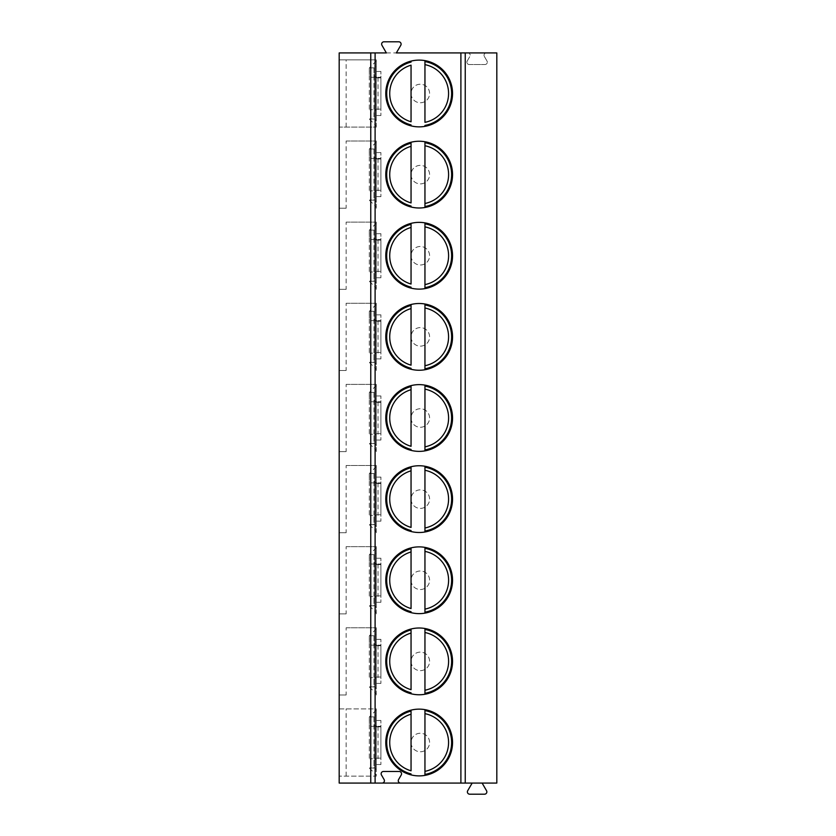 <?xml version="1.0" encoding="UTF-8"?>
<svg xmlns="http://www.w3.org/2000/svg" width="836" height="836" viewBox="0 0 836 836"><rect width="100%" height="100%" fill="white"/><g stroke="black" fill="none" stroke-linecap="round" stroke-linejoin="round"><path stroke-width="0.63" stroke-dasharray="4.18 3.13" d="M482.121 783.071L496.814 783.071L496.814 52.929L486.333 52.929A2.32 2.32 0 0 0 484.326 56.399A2.32 2.32 0 0 1 486.333 52.929L467.878 52.929A2.32 2.32 0 0 1 469.884 56.399A2.32 2.32 0 0 0 467.878 52.929L339.186 52.929L339.186 783.071L482.121 783.071L486.542 790.72A2.32 2.32 0 0 1 484.535 794.2L469.696 794.2A2.32 2.32 0 0 1 467.7 790.71L472.162 783.071M400.569 783.071A2.32 2.32 0 0 1 398.563 779.601L401.238 774.962A2.32 2.32 0 0 0 399.232 771.482L383.452 771.482A2.32 2.32 0 0 0 381.446 774.962L384.121 779.601A2.32 2.32 0 0 1 382.115 783.071M339.186 708.897L376.273 708.897L376.273 776.121L339.186 776.121L376.273 776.121L376.273 708.897L339.186 708.897L339.186 776.121M346.146 776.121L346.146 708.897M339.186 59.878L376.273 59.878L339.186 59.878L339.186 127.103L376.273 127.103L339.186 127.103M339.186 141.012L339.186 208.227L346.146 208.227L346.146 141.012L376.273 141.012L346.146 141.012M339.186 222.136L339.186 289.35L346.146 289.35L346.146 222.136L376.273 222.136L346.146 222.136M339.186 303.259L339.186 370.484L346.146 370.484L346.146 303.259L376.273 303.259L346.146 303.259M339.186 384.393L339.186 451.607L346.146 451.607L346.146 384.393L376.273 384.393L346.146 384.393M339.186 465.516L339.186 532.741L346.146 532.741L346.146 465.516L376.273 465.516L346.146 465.516M339.186 546.65L339.186 613.864L346.146 613.864L346.146 546.65L376.273 546.65L346.146 546.65M339.186 627.773L339.186 694.988L346.146 694.988L346.146 627.773L376.273 627.773L346.146 627.773M484.326 56.399L487.001 61.038A2.32 2.32 0 0 1 484.995 64.518L469.215 64.518A2.32 2.32 0 0 1 467.209 61.038L469.884 56.399L467.209 61.038A2.32 2.32 0 0 0 469.215 64.518L484.995 64.518A2.32 2.32 0 0 0 487.001 61.038L484.326 56.399M411.051 93.486A9.269 9.269 0 0 0 420.32 102.765A9.269 9.269 0 0 0 429.589 93.486A9.269 9.269 0 0 0 420.32 84.217A9.269 9.269 0 0 0 411.051 93.486A9.269 9.269 0 0 0 420.32 102.765A9.269 9.269 0 0 0 429.589 93.486A9.269 9.269 0 0 0 420.32 84.217A9.269 9.269 0 0 0 411.051 93.486M411.051 174.619A9.269 9.269 0 0 0 420.32 183.889A9.269 9.269 0 0 0 429.589 174.619A9.269 9.269 0 0 0 420.32 165.35A9.269 9.269 0 0 0 411.051 174.619A9.269 9.269 0 0 0 420.32 183.889A9.269 9.269 0 0 0 429.589 174.619A9.269 9.269 0 0 0 420.32 165.35A9.269 9.269 0 0 0 411.051 174.619M411.051 255.743A9.269 9.269 0 0 0 420.32 265.012A9.269 9.269 0 0 0 429.589 255.743A9.269 9.269 0 0 0 420.32 246.474A9.269 9.269 0 0 0 411.051 255.743A9.269 9.269 0 0 0 420.32 265.012A9.269 9.269 0 0 0 429.589 255.743A9.269 9.269 0 0 0 420.32 246.474A9.269 9.269 0 0 0 411.051 255.743M411.051 336.877A9.269 9.269 0 0 0 420.32 346.146A9.269 9.269 0 0 0 429.589 336.877A9.269 9.269 0 0 0 420.32 327.597A9.269 9.269 0 0 0 411.051 336.877A9.269 9.269 0 0 0 420.32 346.146A9.269 9.269 0 0 0 429.589 336.877A9.269 9.269 0 0 0 420.32 327.597A9.269 9.269 0 0 0 411.051 336.877M411.051 418A9.269 9.269 0 0 0 420.32 427.269A9.269 9.269 0 0 0 429.589 418A9.269 9.269 0 0 0 420.32 408.731A9.269 9.269 0 0 0 411.051 418A9.269 9.269 0 0 0 420.32 427.269A9.269 9.269 0 0 0 429.589 418A9.269 9.269 0 0 0 420.32 408.731A9.269 9.269 0 0 0 411.051 418M411.051 499.123A9.269 9.269 0 0 0 420.32 508.403A9.269 9.269 0 0 0 429.589 499.123A9.269 9.269 0 0 0 420.32 489.854A9.269 9.269 0 0 0 411.051 499.123A9.269 9.269 0 0 0 420.32 508.403A9.269 9.269 0 0 0 429.589 499.123A9.269 9.269 0 0 0 420.32 489.854A9.269 9.269 0 0 0 411.051 499.123M411.051 580.257A9.269 9.269 0 0 0 420.32 589.526A9.269 9.269 0 0 0 429.589 580.257A9.269 9.269 0 0 0 420.32 570.988A9.269 9.269 0 0 0 411.051 580.257A9.269 9.269 0 0 0 420.32 589.526A9.269 9.269 0 0 0 429.589 580.257A9.269 9.269 0 0 0 420.32 570.988A9.269 9.269 0 0 0 411.051 580.257M411.051 661.38A9.269 9.269 0 0 0 420.32 670.65A9.269 9.269 0 0 0 429.589 661.38A9.269 9.269 0 0 0 420.32 652.111A9.269 9.269 0 0 0 411.051 661.38A9.269 9.269 0 0 0 420.32 670.65A9.269 9.269 0 0 0 429.589 661.38A9.269 9.269 0 0 0 420.32 652.111A9.269 9.269 0 0 0 411.051 661.38M411.051 742.514A9.269 9.269 0 0 0 420.32 751.783A9.269 9.269 0 0 0 429.589 742.514A9.269 9.269 0 0 0 420.32 733.235A9.269 9.269 0 0 0 411.051 742.514A9.269 9.269 0 0 0 420.32 751.783A9.269 9.269 0 0 0 429.589 742.514A9.269 9.269 0 0 0 420.32 733.235A9.269 9.269 0 0 0 411.051 742.514M386.357 52.929L396.327 52.929L400.789 45.29A2.32 2.32 0 0 0 398.782 41.8L383.954 41.8A2.32 2.32 0 0 0 381.947 45.28L386.357 52.929M376.273 127.103L376.273 59.878L376.273 127.103M346.146 127.103L346.146 59.878M376.273 66.608L376.273 120.374L373.964 118.754L373.964 68.228L376.273 66.608L376.273 61.038L376.273 120.374M376.273 109.715L376.273 71.468L376.273 109.829L370.421 109.715L376.273 109.715M376.273 108.304L376.273 77.863L376.273 108.304M376.273 77.152L373.964 75.857L373.964 68.228M374.1 67.873L369.397 67.873L369.324 75.857L370.421 77.267L380.913 77.267L380.913 71.468L380.913 115.514L380.913 77.267L370.421 77.267M373.964 75.857L373.964 118.754M373.964 111.125L376.273 109.829M376.273 77.863L380.913 77.863L380.913 109.119L376.273 109.119M380.913 77.852L380.913 109.119M369.324 75.857L369.324 111.125L370.421 109.715M369.324 68.228L369.324 111.125M374.1 119.109L369.324 118.754M369.397 119.109L376.273 125.943M376.273 61.038L369.397 67.873M346.146 208.227L339.186 208.227M376.273 208.227L376.273 141.012L376.273 208.227M376.273 147.732L376.273 201.507L373.964 199.877L373.964 149.362L376.273 147.732L376.273 142.162L376.273 201.507M376.273 190.838L376.273 152.601L376.273 190.963L370.421 190.838L376.273 190.838M376.273 189.427L376.273 158.986L376.273 189.427M373.964 149.362L373.964 156.99L376.273 158.276M374.1 148.996L369.397 148.996L369.324 156.99L370.421 158.391L380.913 158.391L380.913 152.601L380.913 196.638L380.913 158.391L370.421 158.391M373.964 156.99L373.964 192.249L376.273 190.963M376.273 158.986L380.913 158.986L380.913 190.253L376.273 190.253M380.913 158.986L380.913 190.253M369.324 156.99L369.324 192.249L370.421 190.838M369.324 149.362L369.324 192.249M374.1 200.243L369.324 199.877M369.397 200.243L376.273 207.067M376.273 142.162L369.397 148.996M373.964 192.249L373.964 199.877M346.146 289.35L339.186 289.35M376.273 289.35L376.273 222.136L376.273 289.35M376.273 228.855L376.273 282.631L373.964 281L373.964 230.485L376.273 228.855L376.273 223.296L376.273 282.631M376.273 271.972L376.273 233.725L376.273 272.087L370.421 271.972L376.273 271.972M376.273 270.561L376.273 240.11L376.273 270.561M373.964 230.485L373.964 238.114L376.273 239.399M374.1 230.119L369.397 230.119L369.324 238.114L370.421 239.524L380.913 239.524L380.913 233.725L380.913 277.761L380.913 239.524L370.421 239.524M373.964 238.114L373.964 273.372L376.273 272.087M376.273 240.11L380.913 240.11L380.913 271.376L376.273 271.376M380.913 240.11L380.913 271.376M369.324 238.114L369.324 273.372L370.421 271.972M369.324 230.485L369.324 273.372M374.1 281.366L369.324 281M369.397 281.366L376.273 288.201M376.273 223.296L369.397 230.119M373.964 273.372L373.964 281M346.146 370.484L339.186 370.484M376.273 370.484L376.273 303.259L376.273 370.484M376.273 309.989L376.273 363.754L373.964 362.134L373.964 311.609L376.273 309.989L376.273 304.419L376.273 363.754M376.273 353.095L376.273 314.848L376.273 353.21L370.421 353.095L376.273 353.095M376.273 351.684L376.273 321.243L376.273 351.684M373.964 311.609L373.964 319.237L376.273 320.533M374.1 311.253L369.397 311.253L369.324 319.237L370.421 320.648L380.913 320.648L380.913 314.848L380.913 358.895L380.913 320.648L370.421 320.648M373.964 319.237L373.964 354.506L376.273 353.21M376.273 321.243L380.913 321.243L380.913 352.499L376.273 352.499M380.913 321.243L380.913 352.499M369.324 319.237L369.324 354.506L370.421 353.095M369.324 311.609L369.324 354.506M374.1 362.49L369.324 362.134M369.397 362.49L376.273 369.324M376.273 304.419L369.397 311.253M373.964 354.506L373.964 362.134M346.146 451.607L339.186 451.607M376.273 451.607L376.273 384.393L376.273 451.607M376.273 391.112L376.273 444.888L373.964 443.258L373.964 392.742L376.273 391.112L376.273 385.553L376.273 444.888M376.273 434.229L376.273 395.982L376.273 434.344L370.421 434.229L376.273 434.229M376.273 432.818L376.273 402.367L376.273 432.818M373.964 392.742L373.964 400.371L376.273 401.656M374.1 392.377L369.397 392.377L369.324 400.371L370.421 401.771L380.913 401.771L380.913 395.982L380.913 440.018L380.913 401.771L370.421 401.771M373.964 400.371L373.964 435.629L376.273 434.344M376.273 402.367L380.913 402.367L380.913 433.633L376.273 433.633M380.913 402.367L380.913 433.633M369.324 400.371L369.324 435.629L370.421 434.229M369.324 392.742L369.324 435.629M374.1 443.623L369.324 443.258M369.397 443.623L376.273 450.447M376.273 385.553L369.397 392.377M373.964 435.629L373.964 443.258M346.146 532.741L339.186 532.741M376.273 532.741L376.273 465.516L376.273 532.741M376.273 472.246L376.273 526.011L373.964 524.391L373.964 473.866L376.273 472.246L376.273 466.676L376.273 526.011M376.273 515.352L376.273 477.105L376.273 515.467L370.421 515.352L376.273 515.352M376.273 513.941L376.273 483.501L376.273 513.941M373.964 473.866L373.964 481.494L376.273 482.79M374.1 473.51L369.397 473.51L369.324 481.494L370.421 482.905L380.913 482.905L380.913 477.105L380.913 521.152L380.913 482.905L370.421 482.905M373.964 481.494L373.964 516.763L376.273 515.467M376.273 483.501L380.913 483.501L380.913 514.757L376.273 514.757M380.913 483.501L380.913 514.757M369.324 481.494L369.324 516.763L370.421 515.352M369.324 473.866L369.324 516.763M374.1 524.747L369.324 524.391M369.397 524.747L376.273 531.581M376.273 466.676L369.397 473.51M373.964 516.763L373.964 524.391M346.146 613.864L339.186 613.864M376.273 613.864L376.273 546.65L376.273 613.864M376.273 553.369L376.273 607.145L373.964 605.515L373.964 555L376.273 553.369L376.273 547.799L376.273 607.145M376.273 596.476L376.273 558.239L376.273 596.601L370.421 596.476L376.273 596.476M376.273 595.065L376.273 564.624L376.273 595.065M373.964 555L373.964 562.628L376.273 563.913M374.1 554.634L369.397 554.634L369.324 562.628L370.421 564.028L380.913 564.028L380.913 558.239L380.913 602.275L380.913 564.028L370.421 564.028M373.964 562.628L373.964 597.886L376.273 596.601M376.273 564.624L380.913 564.624L380.913 595.89L376.273 595.89M380.913 564.624L380.913 595.89M369.324 562.628L369.324 597.886L370.421 596.476M369.324 555L369.324 597.886M374.1 605.881L369.324 605.515M369.397 605.881L376.273 612.704M376.273 547.799L369.397 554.634M373.964 597.886L373.964 605.515M346.146 694.988L339.186 694.988M376.273 694.988L376.273 627.773L376.273 694.988M376.273 634.493L376.273 688.268L373.964 686.638L373.964 636.123L376.273 634.493L376.273 628.933L376.273 688.268M376.273 677.609L376.273 639.362L376.273 677.724L370.421 677.609L376.273 677.609M376.273 676.199L376.273 645.747L376.273 676.199M373.964 636.123L373.964 643.751L376.273 645.037M374.1 635.757L369.397 635.757L369.324 643.751L370.421 645.162L380.913 645.162L380.913 639.362L380.913 683.399L380.913 645.162L370.421 645.162M373.964 643.751L373.964 679.01L376.273 677.724M376.273 645.747L380.913 645.747L380.913 677.014L376.273 677.014M380.913 645.747L380.913 677.014M369.324 643.751L369.324 679.01L370.421 677.609M369.324 636.123L369.324 679.01M374.1 687.004L369.324 686.638M369.397 687.004L376.273 693.838M376.273 628.933L369.397 635.757M373.964 679.01L373.964 686.638M376.273 715.626L376.273 769.392L373.964 767.772L373.964 717.246L376.273 715.626L376.273 710.057L376.273 769.392M376.273 758.733L376.273 720.486L376.273 758.848L370.421 758.733L376.273 758.733M376.273 757.322L376.273 726.881L376.273 757.322M373.964 717.246L373.964 724.875L376.273 726.17M374.1 716.891L369.397 716.891L369.324 724.875L370.421 726.285L380.913 726.285L380.913 720.486L380.913 764.532L380.913 726.285L370.421 726.285M373.964 724.875L373.964 760.143L376.273 758.848M376.273 726.881L380.913 726.881L380.913 758.137L376.273 758.137M380.913 726.881L380.913 758.137M369.324 724.875L369.324 760.143L370.421 758.733M369.324 717.246L369.324 760.143M374.1 768.127L369.324 767.772M369.397 768.127L376.273 774.962M376.273 710.057L369.397 716.891M373.964 760.143L373.964 767.772M385.783 93.486A33.377 33.377 0 0 0 411.051 125.87L411.051 124.909A32.447 32.447 0 0 1 411.051 62.073L411.051 61.112A33.377 33.377 0 0 0 385.783 93.486M424.949 60.62L424.949 61.561A32.447 32.447 0 0 1 424.949 125.421L424.949 126.361A33.377 33.377 0 0 0 424.949 60.62A33.377 33.377 0 0 0 411.051 61.112M411.051 65.187L411.051 121.784M424.949 122.349L424.949 64.633M385.783 174.619A33.377 33.377 0 0 0 411.051 206.994L411.051 206.043A32.447 32.447 0 0 1 411.051 143.196L411.051 142.235A33.377 33.377 0 0 0 385.783 174.619M424.949 141.744L424.949 142.684A32.447 32.447 0 0 1 424.949 206.544L424.949 207.485A33.377 33.377 0 0 0 424.949 141.744A33.377 33.377 0 0 0 411.051 142.235M411.051 146.321L411.051 202.918M424.949 203.482L424.949 145.757M385.783 255.743A33.377 33.377 0 0 0 411.051 288.117L411.051 287.166A32.447 32.447 0 0 1 411.051 224.32L411.051 223.369A33.377 33.377 0 0 0 385.783 255.743M424.949 222.878L424.949 223.818A32.447 32.447 0 0 1 424.949 287.678L424.949 288.619A33.377 33.377 0 0 0 424.949 222.878A33.377 33.377 0 0 0 411.051 223.369M411.051 227.444L411.051 284.041M424.949 284.606L424.949 226.88M385.783 336.877A33.377 33.377 0 0 0 411.051 369.251L411.051 368.289A32.447 32.447 0 0 1 411.051 305.453L411.051 304.492A33.377 33.377 0 0 0 385.783 336.877M424.949 304.001L424.949 304.941A32.447 32.447 0 0 1 424.949 368.801L424.949 369.742A33.377 33.377 0 0 0 424.949 304.001A33.377 33.377 0 0 0 411.051 304.492M411.051 308.578L411.051 365.175M424.949 365.729L424.949 308.014M385.783 418A33.377 33.377 0 0 0 411.051 450.374L411.051 449.423A32.447 32.447 0 0 1 411.051 386.577L411.051 385.626A33.377 33.377 0 0 0 385.783 418M424.949 385.124L424.949 386.075A32.447 32.447 0 0 1 424.949 449.925L424.949 450.876A33.377 33.377 0 0 0 424.949 385.124A33.377 33.377 0 0 0 411.051 385.626M411.051 389.701L411.051 446.299M424.949 446.863L424.949 389.137M385.783 499.123A33.377 33.377 0 0 0 411.051 531.508L411.051 530.546A32.447 32.447 0 0 1 411.051 467.711L411.051 466.749A33.377 33.377 0 0 0 385.783 499.123M424.949 466.258L424.949 467.199A32.447 32.447 0 0 1 424.949 531.059L424.949 531.999A33.377 33.377 0 0 0 424.949 466.258A33.377 33.377 0 0 0 411.051 466.749M411.051 470.825L411.051 527.422M424.949 527.986L424.949 470.271M385.783 580.257A33.377 33.377 0 0 0 411.051 612.631L411.051 611.68A32.447 32.447 0 0 1 411.051 548.834L411.051 547.883A33.377 33.377 0 0 0 385.783 580.257M424.949 547.381L424.949 548.322A32.447 32.447 0 0 1 424.949 612.182L424.949 613.122A33.377 33.377 0 0 0 424.949 547.381A33.377 33.377 0 0 0 411.051 547.883M411.051 551.959L411.051 608.556M424.949 609.12L424.949 551.394M385.783 661.38A33.377 33.377 0 0 0 411.051 693.765L411.051 692.804A32.447 32.447 0 0 1 411.051 629.957L411.051 629.006A33.377 33.377 0 0 0 385.783 661.38M424.949 628.515L424.949 629.456A32.447 32.447 0 0 1 424.949 693.316L424.949 694.256A33.377 33.377 0 0 0 424.949 628.515A33.377 33.377 0 0 0 411.051 629.006M411.051 633.082L411.051 689.679M424.949 690.243L424.949 632.518M385.783 742.514A33.377 33.377 0 0 0 411.051 774.888L411.051 773.927A32.447 32.447 0 0 1 411.051 711.091L411.051 710.13A33.377 33.377 0 0 0 385.783 742.514M424.949 709.639L424.949 710.579A32.447 32.447 0 0 1 424.949 774.439L424.949 775.38A33.377 33.377 0 0 0 424.949 709.639A33.377 33.377 0 0 0 411.051 710.13M411.051 714.216L411.051 770.813M424.949 771.367L424.949 713.651M378.029 77.267L378.029 109.715M378.029 158.391L378.029 190.838M378.029 239.524L378.029 271.972M378.029 320.648L378.029 353.095M378.029 401.771L378.029 434.229M378.029 482.905L378.029 515.352M378.029 564.028L378.029 596.476M378.029 645.162L378.029 677.609M378.029 726.285L378.029 758.733M380.913 71.468L376.273 71.468M380.913 115.514L376.273 115.514M380.913 152.601L376.273 152.601M380.913 196.638L376.273 196.638M380.913 233.725L376.273 233.725M380.913 277.761L376.273 277.761M380.913 314.848L376.273 314.848M380.913 358.895L376.273 358.895M380.913 395.982L376.273 395.982M380.913 440.018L376.273 440.018M380.913 477.105L376.273 477.105M380.913 521.152L376.273 521.152M380.913 558.239L376.273 558.239M380.913 602.275L376.273 602.275M380.913 639.362L376.273 639.362M380.913 683.399L376.273 683.399M380.913 720.486L376.273 720.486M380.913 764.532L376.273 764.532"/><path stroke-width="1.25" d="M370.756 783.071L460.897 783.071L460.897 52.929L396.327 52.929L400.789 45.29A2.32 2.32 0 0 0 398.782 41.8L383.954 41.8A2.32 2.32 0 0 0 381.947 45.28L386.357 52.929L339.186 52.929L339.186 783.071L370.756 783.071L370.756 52.929M465.244 783.071L465.244 52.929L496.814 52.929L496.814 783.071L460.897 783.071M382.115 783.071A2.32 2.32 0 0 0 384.121 779.601L381.446 774.962A2.32 2.32 0 0 1 383.452 771.482L399.232 771.482A2.32 2.32 0 0 1 401.238 774.962L398.563 779.601A2.32 2.32 0 0 0 400.569 783.071M385.783 93.486A33.377 33.377 0 0 0 419.16 126.863A33.377 33.377 0 0 0 452.537 93.486A33.377 33.377 0 0 0 419.16 60.108A33.377 33.377 0 0 0 385.783 93.486M385.783 174.619A33.377 33.377 0 0 0 419.16 207.997A33.377 33.377 0 0 0 452.537 174.619A33.377 33.377 0 0 0 419.16 141.242A33.377 33.377 0 0 0 385.783 174.619M385.783 255.743A33.377 33.377 0 0 0 419.16 289.12A33.377 33.377 0 0 0 452.537 255.743A33.377 33.377 0 0 0 419.16 222.366A33.377 33.377 0 0 0 385.783 255.743M385.783 336.877A33.377 33.377 0 0 0 419.16 370.254A33.377 33.377 0 0 0 452.537 336.877A33.377 33.377 0 0 0 419.16 303.499A33.377 33.377 0 0 0 385.783 336.877M385.783 418A33.377 33.377 0 0 0 419.16 451.377A33.377 33.377 0 0 0 452.537 418A33.377 33.377 0 0 0 419.16 384.623A33.377 33.377 0 0 0 385.783 418M385.783 499.123A33.377 33.377 0 0 0 419.16 532.501A33.377 33.377 0 0 0 452.537 499.123A33.377 33.377 0 0 0 419.16 465.746A33.377 33.377 0 0 0 385.783 499.123M385.783 580.257A33.377 33.377 0 0 0 419.16 613.634A33.377 33.377 0 0 0 452.537 580.257A33.377 33.377 0 0 0 419.16 546.88A33.377 33.377 0 0 0 385.783 580.257M385.783 661.38A33.377 33.377 0 0 0 419.16 694.758A33.377 33.377 0 0 0 452.537 661.38A33.377 33.377 0 0 0 419.16 628.003A33.377 33.377 0 0 0 385.783 661.38M385.783 742.514A33.377 33.377 0 0 0 419.16 775.892A33.377 33.377 0 0 0 452.537 742.514A33.377 33.377 0 0 0 419.16 709.137A33.377 33.377 0 0 0 385.783 742.514M465.244 52.929L460.897 52.929M482.121 783.071L486.542 790.72A2.32 2.32 0 0 1 484.535 794.2L469.696 794.2A2.32 2.32 0 0 1 467.7 790.71L472.162 783.071M411.051 61.112L411.051 62.073A32.447 32.447 0 0 0 411.051 124.909L411.051 125.87A33.377 33.377 0 0 0 424.949 126.361L424.949 125.421A32.447 32.447 0 0 0 424.949 61.561L424.949 60.62M411.051 121.784L411.051 65.187A29.438 29.438 0 0 0 411.051 121.784M424.949 61.561L424.949 64.633L424.949 61.561A32.447 32.447 0 0 1 424.949 125.421M424.949 122.349L424.949 64.633A29.438 29.438 0 0 1 424.949 122.349M411.051 142.235L411.051 143.196A32.447 32.447 0 0 0 411.051 206.043L411.051 206.994A33.377 33.377 0 0 0 424.949 207.485L424.949 141.744M411.051 143.196L411.051 146.321L411.051 143.196A32.447 32.447 0 0 0 411.051 206.043M411.051 202.918L411.051 146.321A29.438 29.438 0 0 0 411.051 202.918M424.949 142.684L424.949 145.757A29.438 29.438 0 0 1 424.949 203.482L424.949 206.544A32.447 32.447 0 0 0 424.949 142.684A32.447 32.447 0 0 1 424.949 206.544M411.051 223.369L411.051 224.32A32.447 32.447 0 0 0 411.051 287.166L411.051 288.117A33.377 33.377 0 0 0 424.949 288.619L424.949 222.878M411.051 224.32L411.051 227.444L411.051 224.32A32.447 32.447 0 0 0 411.051 287.166M411.051 284.041L411.051 227.444A29.438 29.438 0 0 0 411.051 284.041M424.949 223.818L424.949 226.88A29.438 29.438 0 0 1 424.949 284.606L424.949 287.678A32.447 32.447 0 0 0 424.949 223.818A32.447 32.447 0 0 1 424.949 287.678M411.051 304.492L411.051 305.453A32.447 32.447 0 0 0 411.051 368.289L411.051 369.251A33.377 33.377 0 0 0 424.949 369.742L424.949 304.001M411.051 305.453L411.051 308.578L411.051 305.453A32.447 32.447 0 0 0 411.051 368.289M411.051 365.175L411.051 308.578A29.438 29.438 0 0 0 411.051 365.175M424.949 304.941L424.949 308.014A29.438 29.438 0 0 1 424.949 365.729L424.949 368.801A32.447 32.447 0 0 0 424.949 304.941A32.447 32.447 0 0 1 424.949 368.801M411.051 385.626L411.051 386.577A32.447 32.447 0 0 0 411.051 449.423L411.051 450.374A33.377 33.377 0 0 0 424.949 450.876L424.949 385.124M411.051 386.577L411.051 389.701L411.051 386.577A32.447 32.447 0 0 0 411.051 449.423M411.051 446.299L411.051 389.701A29.438 29.438 0 0 0 411.051 446.299M424.949 386.075L424.949 389.137A29.438 29.438 0 0 1 424.949 446.863L424.949 449.925A32.447 32.447 0 0 0 424.949 386.075A32.447 32.447 0 0 1 424.949 449.925M411.051 466.749L411.051 467.711A32.447 32.447 0 0 0 411.051 530.546L411.051 531.508A33.377 33.377 0 0 0 424.949 531.999L424.949 466.258M411.051 467.711L411.051 470.825L411.051 467.711A32.447 32.447 0 0 0 411.051 530.546M411.051 527.422L411.051 470.825A29.438 29.438 0 0 0 411.051 527.422M424.949 467.199L424.949 470.271A29.438 29.438 0 0 1 424.949 527.986L424.949 531.059A32.447 32.447 0 0 0 424.949 467.199A32.447 32.447 0 0 1 424.949 531.059M411.051 547.883L411.051 548.834A32.447 32.447 0 0 0 411.051 611.68L411.051 612.631A33.377 33.377 0 0 0 424.949 613.122L424.949 547.381M411.051 548.834L411.051 551.959L411.051 548.834A32.447 32.447 0 0 0 411.051 611.68M411.051 608.556L411.051 551.959A29.438 29.438 0 0 0 411.051 608.556M424.949 548.322L424.949 551.394A29.438 29.438 0 0 1 424.949 609.12L424.949 612.182A32.447 32.447 0 0 0 424.949 548.322A32.447 32.447 0 0 1 424.949 612.182M411.051 629.006L411.051 629.957A32.447 32.447 0 0 0 411.051 692.804L411.051 693.765A33.377 33.377 0 0 0 424.949 694.256L424.949 628.515M411.051 629.957L411.051 633.082L411.051 629.957A32.447 32.447 0 0 0 411.051 692.804M411.051 689.679L411.051 633.082A29.438 29.438 0 0 0 411.051 689.679M424.949 629.456L424.949 632.518A29.438 29.438 0 0 1 424.949 690.243L424.949 693.316A32.447 32.447 0 0 0 424.949 629.456A32.447 32.447 0 0 1 424.949 693.316M411.051 710.13L411.051 711.091A32.447 32.447 0 0 0 411.051 773.927L411.051 774.888A33.377 33.377 0 0 0 424.949 775.38L424.949 709.639M411.051 711.091L411.051 714.216L411.051 711.091A32.447 32.447 0 0 0 411.051 773.927M411.051 770.813L411.051 714.216A29.438 29.438 0 0 0 411.051 770.813M424.949 710.579L424.949 713.651A29.438 29.438 0 0 1 424.949 771.367L424.949 774.439A32.447 32.447 0 0 0 424.949 710.579A32.447 32.447 0 0 1 424.949 774.439M375.103 783.071L375.103 52.929M411.051 124.909A32.447 32.447 0 0 1 411.051 62.073"/></g></svg>
